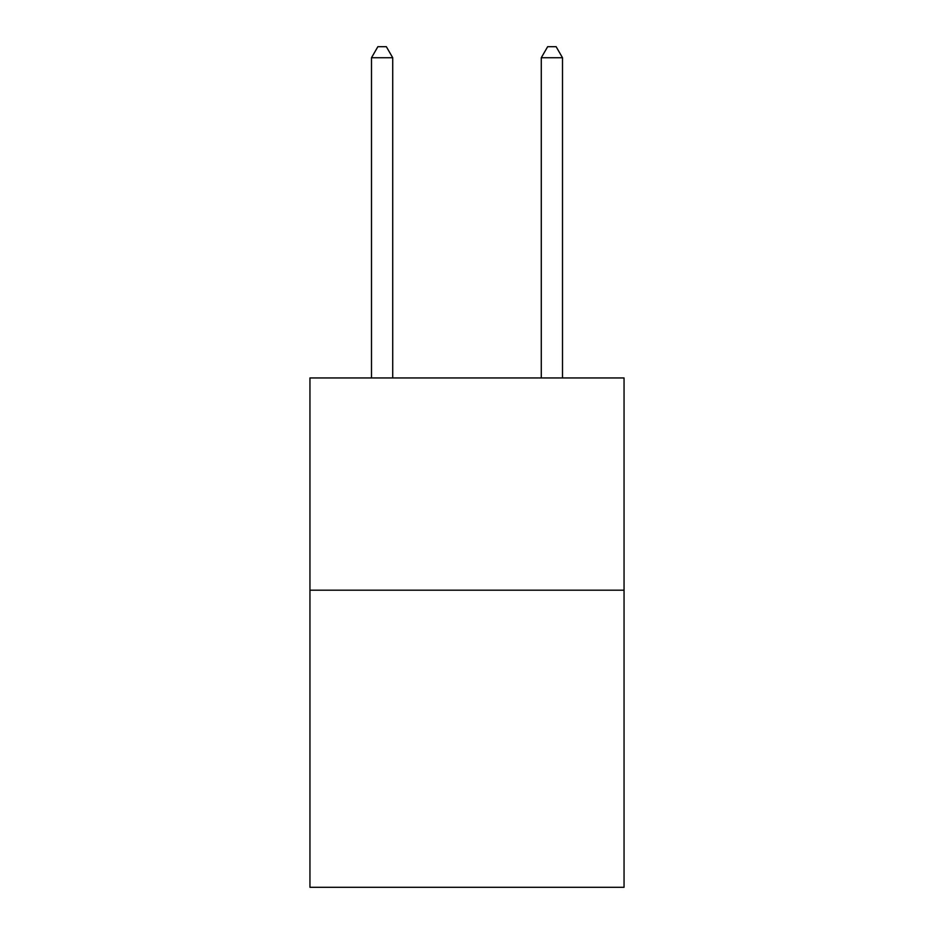 <?xml version="1.0" encoding="UTF-8"?>
<svg xmlns="http://www.w3.org/2000/svg" width="934" height="934" viewBox="0 0 934 934"><rect width="100%" height="100%" fill="white"/><g stroke="black" fill="none" stroke-linecap="round" stroke-linejoin="round"><path stroke-width="1.4" d="M624.052 590.183L624.052 887.3L309.948 887.3L309.948 377.943L624.052 377.943L624.052 590.183L309.948 590.183M392.724 377.943L392.724 57.733L371.498 57.733L371.498 377.943M371.498 57.733L377.861 46.7L386.349 46.7L392.724 57.733M562.501 377.943L562.501 57.733L541.276 57.733L541.276 377.943M541.276 57.733L547.651 46.7L556.139 46.7L562.501 57.733"/></g></svg>
